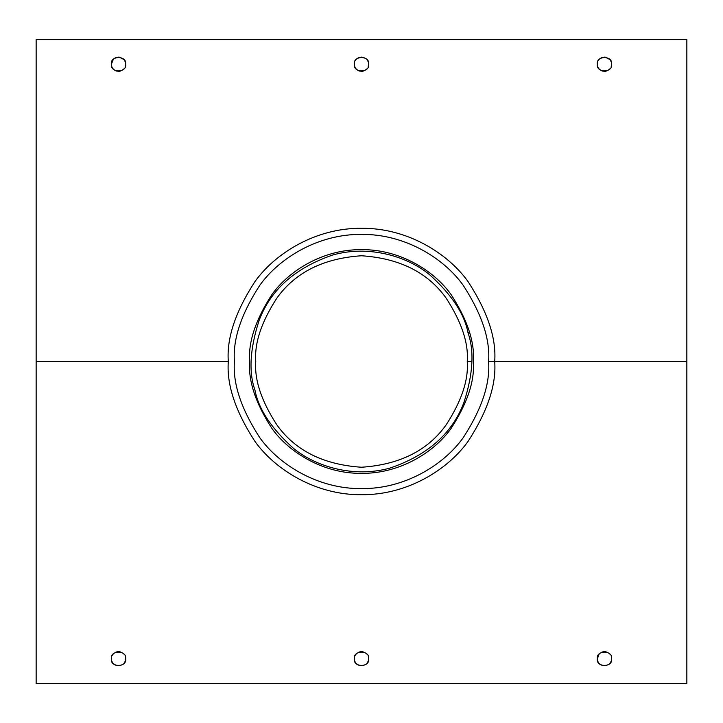 <?xml version="1.0" encoding="UTF-8"?>
<svg xmlns="http://www.w3.org/2000/svg" width="723" height="723" viewBox="0 0 723 723"><rect width="100%" height="100%" fill="white"/><g stroke="black" fill="none" stroke-linecap="round" stroke-linejoin="round"><path stroke-width="1.08" d="M356.096 68.857L355.355 67.817M357.804 70.303L358.418 70.637L357.804 70.303M358.545 70.7L359.955 71.17L358.545 70.7M364.663 70.592L366.597 69.191M368.224 66.543L368.531 65.35L368.224 66.543M368.613 64.103L368.495 62.901L368.613 64.103M368.161 61.708L367.13 59.864L368.161 61.708M363.054 57.28L365.811 58.563M361.437 57.108L358.346 57.84L361.437 57.108M358.265 57.885L357.099 58.626L358.265 57.885M356.105 59.584L355.336 60.66L356.105 59.584M354.387 64.211L354.387 64.202C352.842 55.463 370.004 55.319 368.613 64.121C370.284 72.969 352.896 73.168 354.387 64.22C352.896 73.168 370.284 72.969 368.613 64.121C370.004 55.319 352.842 55.463 354.387 64.22L354.397 63.814M114.83 70.303L115.445 70.637L114.83 70.303M115.572 70.7L116.972 71.17L115.572 70.7M121.69 70.592L123.624 69.191M125.251 66.543L125.549 65.35L125.251 66.543M125.639 64.103L125.522 62.901L125.639 64.103M125.187 61.708L124.148 59.864L125.187 61.708M123.85 59.503L119.286 57.144M118.464 57.108L115.373 57.84L119.268 57.144M115.282 57.885L114.126 58.626L115.282 57.885M113.294 59.394L111.405 64.22C109.869 55.463 127.031 55.319 125.639 64.121C127.311 72.969 109.923 73.168 111.405 64.22C109.923 73.168 127.311 72.969 125.639 64.121C127.031 55.319 109.869 55.463 111.405 64.22L111.83 61.798M599.069 68.857L598.328 67.817M600.786 70.303L601.391 70.637L600.786 70.303M601.518 70.7L602.928 71.17L601.518 70.7M607.645 70.592L609.57 69.191M611.206 66.543L611.504 65.35L611.206 66.543M611.595 64.103L611.468 62.901L611.595 64.103M611.134 61.708L610.104 59.864L611.134 61.708M608.793 58.563L609.796 59.503L605.232 57.144L609.796 59.503L608.558 58.391M604.41 57.108L601.319 57.84L605.214 57.144M600.072 58.626L601.238 57.885L600.072 58.635M599.078 59.584L598.319 60.66L599.078 59.584M597.361 64.211L597.361 64.202C595.815 55.463 612.977 55.319 611.595 64.121C613.258 72.969 595.879 73.168 597.361 64.22C595.879 73.168 613.258 72.969 611.595 64.121C612.977 55.319 595.815 55.463 597.361 64.22L597.37 63.814M686.85 683.362L686.85 361.5L494.695 361.5L686.85 361.5L686.85 39.638L36.15 39.638L36.15 683.362L686.85 683.362L36.15 683.362L36.15 361.5L228.314 361.5L36.15 361.5L36.15 39.638L686.85 39.638L686.85 683.362M111.405 658.78C109.905 649.869 127.266 649.995 125.639 658.861C127.067 667.654 109.878 667.564 111.405 658.78C109.878 667.564 127.067 667.654 125.639 658.861C127.266 649.995 109.905 649.869 111.405 658.78L111.423 658.355M599.114 654.098L597.361 658.78C595.851 649.869 613.221 649.995 611.595 658.861C613.023 667.654 595.824 667.564 597.361 658.78C595.824 667.564 613.023 667.654 611.595 658.861C613.221 649.995 595.851 649.869 597.361 658.78L597.785 656.339M354.387 658.78C352.878 649.869 370.248 649.995 368.613 658.861C370.04 667.654 352.851 667.564 354.387 658.78C352.851 667.564 370.04 667.654 368.613 658.861C370.248 649.995 352.878 649.869 354.387 658.78L354.397 658.355M354.803 661.193L355.336 662.34L354.803 661.193M356.105 663.416L358.346 665.16L356.105 663.416M363.063 665.72L363.814 665.512L363.063 665.72M366.923 663.389L368.152 661.301M368.613 658.879L368.531 657.65L368.613 658.879M366.823 654.053L365.928 653.212L366.823 654.053M363.199 651.866L361.681 651.667L363.199 651.866M361.509 651.658L359.946 651.83L361.509 651.658M359.937 651.839L358.454 652.345L359.937 651.839M356.141 654.098L355.355 655.183L356.141 654.098M597.776 661.193L598.319 662.34L597.776 661.193M599.078 663.416L601.319 665.16L599.078 663.416M606.037 665.72L606.787 665.512L606.037 665.72M611.595 658.879L611.504 657.65L611.595 658.879M609.796 654.053L608.911 653.212L609.796 654.053M606.172 651.866L604.663 651.667L606.172 651.866M604.482 651.658L602.928 651.83L604.482 651.658M602.91 651.839L601.428 652.345L602.91 651.839M111.83 661.193L112.363 662.34L111.83 661.193M113.122 663.416L115.364 665.16L113.122 663.416M120.081 665.72L120.831 665.512L120.081 665.72M123.949 663.389L125.178 661.301M125.639 658.879L125.549 657.65L125.639 658.879M123.85 654.053L122.955 653.212L123.85 654.053M120.217 651.866L118.708 651.667L120.217 651.866M118.536 651.658L116.972 651.83L118.536 651.658M116.954 651.839L115.481 652.345L116.954 651.839M113.168 654.098L112.381 655.183L113.168 654.098M488.585 361.5C490.284 383.588 481.816 409.01 463.172 437.749C443.669 465.043 404.645 489.091 361.5 488.585C318.355 489.091 279.331 465.043 259.828 437.749C241.184 409.01 232.716 383.588 234.415 361.5C232.716 339.412 241.184 313.99 259.828 285.251C279.331 257.957 318.355 233.909 361.5 234.415C404.645 233.909 443.669 257.957 463.172 285.251C481.816 313.99 490.284 339.412 488.585 361.5C490.284 383.588 481.816 409.01 463.172 437.749C443.669 465.043 404.645 489.091 361.5 488.585C318.355 489.091 279.331 465.043 259.828 437.749C241.184 409.01 232.716 383.588 234.415 361.5C232.716 339.412 241.184 313.99 259.828 285.251C279.331 257.957 318.355 233.909 361.5 234.415C404.645 233.909 443.669 257.957 463.172 285.251C481.816 313.99 490.284 339.412 488.585 361.5C490.284 383.588 481.816 409.01 463.172 437.749C443.669 465.043 404.645 489.091 361.5 488.585C318.355 489.091 279.331 465.043 259.828 437.749C241.184 409.01 232.716 383.588 234.415 361.5C232.716 339.412 241.184 313.99 259.828 285.251C279.331 257.957 318.355 233.909 361.5 234.415C404.645 233.909 443.669 257.957 463.172 285.251C481.816 313.99 490.284 339.412 488.585 361.5L494.695 361.5C496.466 384.654 487.591 411.288 468.052 441.41C447.618 470.013 406.715 495.219 361.5 494.686C316.285 495.219 275.382 470.013 254.948 441.41C235.409 411.288 226.534 384.654 228.314 361.5C226.534 338.346 235.409 311.712 254.948 281.59C275.382 252.987 316.285 227.781 361.5 228.314C406.715 227.781 447.618 252.987 468.052 281.59C487.591 311.712 496.466 338.346 494.695 361.5C496.466 338.346 487.591 311.712 468.052 281.59C447.618 252.987 406.715 227.781 361.5 228.314C316.285 227.781 275.382 252.987 254.948 281.59C235.409 311.712 226.534 338.346 228.314 361.5C226.534 384.654 235.409 411.288 254.948 441.41C275.382 470.013 316.285 495.219 361.5 494.686C406.715 495.219 447.618 470.013 468.052 441.41C487.591 411.288 496.466 384.654 494.695 361.5L488.585 361.5C490.284 339.412 481.816 313.99 463.172 285.251C443.669 257.957 404.645 233.909 361.5 234.415C318.355 233.909 279.331 257.957 259.828 285.251C241.184 313.99 232.716 339.412 234.415 361.5C232.716 383.588 241.184 409.01 259.828 437.749C279.331 465.043 318.355 489.091 361.5 488.585C404.645 489.091 443.669 465.043 463.172 437.749C481.816 409.01 490.284 383.588 488.585 361.5M467.239 361.5C468.649 343.118 461.599 321.97 446.091 298.057C427.727 272.39 399.53 258.292 361.5 255.761C323.47 258.292 295.273 272.39 276.909 298.057C261.401 321.97 254.351 343.118 255.761 361.5C254.351 379.882 261.401 401.03 276.909 424.943C295.273 450.61 323.47 464.708 361.5 467.239C399.53 464.708 427.727 450.61 446.091 424.943C461.599 401.03 468.649 379.882 467.239 361.5C468.649 379.882 461.599 401.03 446.091 424.943C427.727 450.61 399.53 464.708 361.5 467.239C323.47 464.708 295.273 450.61 276.909 424.943C261.401 401.03 254.351 379.882 255.761 361.5C254.351 343.118 261.401 321.97 276.909 298.057C295.273 272.39 323.47 258.292 361.5 255.761C399.53 258.292 427.727 272.39 446.091 298.057C461.599 321.97 468.649 343.118 467.239 361.5L471.812 361.5L467.239 361.5M473.339 361.5C474.83 342.06 467.374 319.693 450.971 294.397C433.809 270.375 399.467 249.218 361.5 249.661C323.533 249.218 289.191 270.375 272.029 294.397C255.626 319.693 248.17 342.06 249.661 361.5C248.17 380.94 255.626 403.307 272.029 428.603C289.191 452.625 323.533 473.782 361.5 473.339C399.467 473.782 433.809 452.625 450.971 428.603C467.374 403.307 474.83 380.94 473.339 361.5C474.83 380.94 467.374 403.307 450.971 428.603C433.809 452.625 399.467 473.782 361.5 473.339C323.533 473.782 289.191 452.625 272.029 428.603C255.626 403.307 248.17 380.94 249.661 361.5C248.17 342.06 255.626 319.693 272.029 294.397C289.191 270.375 323.533 249.218 361.5 249.661C399.467 249.218 433.809 270.375 450.971 294.397C467.374 319.693 474.83 342.06 473.339 361.5M597.397 64.98L597.785 66.643M600.153 69.878L600.958 70.411M601.428 70.655L604.555 71.342L601.428 70.655M604.654 71.333L606.19 71.134M608.938 69.77L609.851 68.893M611.577 63.751L611.468 62.901M354.424 64.98L354.803 66.643M357.18 69.878L357.975 70.411M358.454 70.655L361.581 71.342L358.454 70.655M361.681 71.333L363.217 71.134M365.965 69.77L366.868 68.893M362.241 57.144L361.428 57.108M111.45 64.98L111.83 66.643M112.381 67.817L113.15 68.884M114.207 69.878L115.002 70.411M115.472 70.655L118.608 71.342M118.708 71.333L120.235 71.134M122.982 69.77L123.895 68.893M611.143 661.283L609.896 663.389M254.975 390.149C258.527 409.055 271.36 428.45 293.466 448.341C315.969 466.823 354.107 478.174 390.149 468.025C427.781 455.165 452.372 433.321 463.913 402.494C473.059 374.198 474.433 350.98 468.025 332.851C464.473 313.945 451.64 294.55 429.534 274.659C407.031 256.177 368.893 244.826 332.851 254.975C295.219 267.835 270.628 289.679 259.087 320.506C249.941 348.802 248.567 372.02 254.975 390.149C248.567 372.02 249.941 348.802 259.087 320.506C270.628 289.679 295.219 267.835 332.851 254.975C368.893 244.826 407.031 256.177 429.534 274.659C451.64 294.55 464.473 313.945 468.025 332.851C474.433 350.98 473.059 374.198 463.913 402.494C452.372 433.321 427.781 455.165 390.149 468.025C354.107 478.174 315.969 466.823 293.466 448.341C271.36 428.45 258.527 409.055 254.975 390.149M469.498 332.453L468.025 332.851"/></g></svg>
